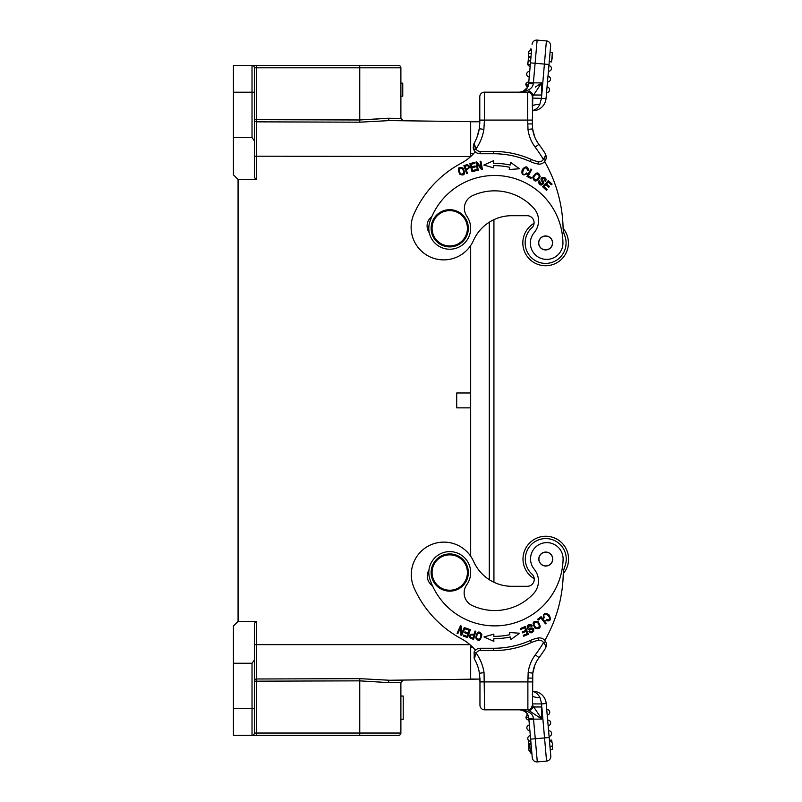<?xml version="1.0" encoding="UTF-8"?>
<svg xmlns="http://www.w3.org/2000/svg" width="802" height="802" viewBox="0 0 802 802"><rect width="100%" height="100%" fill="white"/><g stroke="black" fill="none" stroke-linecap="round" stroke-linejoin="round"><path stroke-width="1.2" d="M400.89 118.385L403.195 120.711L400.89 118.385L387.827 118.265L359.757 119.979L359.757 67.809L400.89 67.809A2.326 2.326 0 0 0 398.564 65.483L359.717 65.483L398.564 65.483A2.326 2.326 0 0 1 400.89 67.809L400.89 118.385L403.195 120.711L389.411 120.591L479.776 121.774L470.674 121.774L470.674 156.55L256.66 156.19L256.66 179.458L255.567 179.458L254.354 176.64L254.354 140.791L252.028 137.583L252.028 65.483A2.326 2.326 0 0 1 254.354 67.809L254.354 80.601M470.674 645.299L470.674 679.073L479.927 679.073L389.411 680.246L359.777 678.652L256.66 678.993L256.64 681.169L254.354 681.169A2.326 2.175 180 0 1 256.66 678.993L256.66 644.648L469.942 644.648M470.674 245.542L470.674 556.207L470.674 407.867L456.709 407.867L456.709 392.98L470.674 392.98L470.674 245.542M493.932 219.658L493.932 582.262M470.674 121.774L479.786 121.774L479.786 106.135M431.125 228.299A18.606 18.606 0 0 1 459.035 212.189A18.606 18.606 0 0 1 459.035 244.41A18.606 18.606 0 0 1 431.125 228.299M552.127 556.418A6.857 6.857 0 0 0 543.154 552.708A6.857 6.857 0 0 0 539.445 561.681A6.857 6.857 0 0 0 548.418 565.39A6.857 6.857 0 0 0 552.127 556.418M544.819 640.437A139.558 139.558 0 0 0 563.235 574.453A23.258 23.258 0 0 1 564.839 566.523A20.471 20.471 0 0 0 549.591 538.934A20.471 20.471 0 0 0 531.987 574.172A6.977 6.977 0 0 1 527.285 586.302A6.977 6.977 0 0 0 534.232 578.703A22.797 22.797 0 0 1 545.781 536.257A22.797 22.797 0 0 1 563.275 573.671M545.741 566.032A6.977 6.977 0 0 0 552.768 559.094A6.977 6.977 0 0 0 545.831 552.067A6.977 6.977 0 0 0 538.804 559.004A6.977 6.977 0 0 0 545.741 566.032M563.094 559.335A68.381 68.381 0 0 1 429.882 579.174A20.932 20.932 0 0 1 452.859 551.846A20.932 20.932 0 0 1 466.754 584.738A13.955 13.955 0 0 0 472.147 605.49A53.032 53.032 0 0 0 533.44 593.771A18.606 18.606 0 0 0 534.242 569.24A16.281 16.281 0 0 1 541.54 543.505A16.281 16.281 0 0 1 563.094 559.335M527.285 586.302L511.866 586.302A41.864 41.864 0 0 1 473.611 561.45A32.561 32.561 0 0 0 411.296 574.683A32.561 32.561 0 0 0 414.103 587.926A106.997 106.997 0 0 0 461.421 638.793A46.516 46.516 0 0 1 475.406 650.252M543.886 616.347L544.398 617.71L543.515 618.131C543.104 613.069 545.019 612.066 549.24 615.124C551.395 619.836 550.272 621.66 545.891 620.588L546.413 619.786C554.804 620.477 543.525 609.59 543.876 616.126M475.726 637.841C476.929 631.435 478.974 630.322 481.842 634.492C480.679 640.938 478.634 642.051 475.726 637.841M475.837 631.254L473.601 639.324L470.353 638.352C468.408 635.204 469.661 633.861 474.112 634.312L475.015 631.034L475.837 631.254M519.596 633.219L510.884 639.555L510.343 636.978A80.711 80.711 0 0 1 493.832 638.713L493.842 641.339L483.997 636.958L493.832 634.141L493.832 636.387A78.385 78.385 0 0 0 509.861 634.703L509.4 632.507L519.596 633.219M552.768 559.054A6.977 6.977 0 0 1 545.781 566.032A6.977 6.977 0 0 1 538.804 559.054M432.448 585.721A11.629 11.629 0 0 1 428.96 570.021M525.16 626.532L528.398 634.252L523.666 636.237L523.285 635.324L527.155 633.7L526.162 631.334L522.543 632.858L522.162 631.956L525.781 630.432L524.678 627.806L520.658 629.49L520.277 628.578L525.16 626.532M470.383 629.71L467.546 637.59L463.195 636.026L463.526 635.094L467.085 636.367L467.957 633.951L464.619 632.758L464.949 631.836L468.288 633.029L469.25 630.352L465.551 629.019L465.882 628.086L470.383 629.71M465.1 627.776L461.671 635.415L460.879 635.064L460.508 627.685L457.812 633.68L457.07 633.349L460.498 625.71L461.29 626.061L461.661 633.45L464.358 627.445L465.1 627.776M535.315 628.467C531.786 622.994 532.658 620.678 537.942 621.52C541.53 627.004 540.658 629.319 535.315 628.467M541.099 616.618L546.192 623.274L545.45 623.846L540.959 617.981L538.182 620.096L537.581 619.314L541.099 616.618M532.287 625.911L528.037 626.262L529.17 628.397C537.751 625.861 532.187 636.567 528.999 631.374L529.761 630.883C531.796 632.076 532.849 631.655 532.899 629.64L527.937 629.149C526.353 625.76 527.455 624.297 531.245 624.758L532.107 625.63M479.817 638.963C481.771 634.643 481.07 632.788 477.711 633.39C475.817 637.75 476.518 639.605 479.817 638.963M473.05 638.141L473.852 635.264C470.864 634.442 469.822 635.164 470.724 637.43L472.288 637.931M493.832 638.713L493.832 640.026M493.821 634.141L493.832 635.264M539.435 626.232C537.992 621.69 536.107 620.878 533.801 623.816C535.325 628.347 537.2 629.149 539.435 626.232M529.881 625.38L531.536 626.402M527.896 627.765L528.037 626.262M530.272 632.588L531.365 632.728M532.839 628.277L529.17 628.397M529.701 744.446L531.084 744.326L531.024 743.534L529.631 743.654L530.443 752.968L531.836 752.847L532.257 757.669L528.949 719.905A2.787 2.787 0 0 1 525.932 717.369A2.787 2.787 0 0 0 528.949 719.905M528.638 717.138L528.809 718.311L528.638 717.138L525.912 717.219L527.576 714.422L528.638 717.138L529.4 724.998A2.787 2.787 0 0 0 526.854 727.785A2.787 2.787 0 0 0 529.881 730.562A2.787 2.787 0 0 1 526.854 727.785A2.787 2.787 0 0 0 529.881 730.562A2.787 2.787 0 0 1 526.854 727.785A2.787 2.787 0 0 1 529.4 724.998M530.814 741.218A2.787 2.787 0 0 1 527.786 738.442A2.787 2.787 0 0 0 530.814 741.218A2.787 2.787 0 0 1 527.786 738.442A2.787 2.787 0 0 1 530.333 735.655L530.814 741.218A2.787 2.787 0 0 1 527.786 738.442A2.787 2.787 0 0 1 530.333 735.655A2.787 2.787 0 0 0 527.786 738.442A2.787 2.787 0 0 1 530.333 735.655L529.881 730.562M530.202 750.161L531.586 750.04L530.212 750.281M529.901 746.812A2.787 2.787 0 0 0 530.322 751.624A2.787 2.787 0 0 1 529.901 746.812A2.787 2.787 0 0 0 528.718 749.098A2.787 2.787 0 0 1 529.901 746.812M532.528 681.911L527.876 681.911L528.157 672.607L532.789 673.109L532.528 705.169L541.831 719.123L533.551 719.123L533.45 718.311L535.265 738.732L544.538 737.92L546.563 761.088A4.652 4.652 0 0 0 550.794 756.045L546.202 703.524A13.494 13.494 0 0 0 532.759 691.214L532.759 691.504C535.616 691.996 538.032 694.051 540.007 697.65L541.661 703.986M525.23 710.622L524.658 710.472M519.546 709.82C528.207 710.682 532.849 713.509 533.45 718.311L528.809 718.311C528.408 713.499 525.32 710.672 519.546 709.82L522.904 710.442M479.957 678.292L479.957 705.169A4.652 4.652 0 0 0 484.608 709.82L527.876 709.82L484.608 709.82L484.047 672.607L479.446 673.269A41.864 41.864 0 0 0 474.273 658.743L474.042 656.998M549.169 737.509L544.538 737.92L541.831 706.983L533.741 706.983L529.691 711.033L527.876 709.82A4.652 4.652 0 0 0 532.528 705.169L532.528 703.905L541.651 703.925L541.831 719.123L527.876 709.82L527.876 681.911L479.957 681.911L479.957 679.073L479.957 681.911L479.957 681.379L484.608 681.369M478.944 670.673L479.466 673.379M474.273 658.743L474.102 652.026L476.167 653.089L474.273 658.743A41.864 41.864 0 0 1 479.446 673.269L479.917 681.379M528.157 672.607A37.213 37.213 0 0 1 535.325 654.843A139.558 139.558 0 0 0 543.515 642.653L545.561 641.55A6.977 6.977 0 0 0 539.415 637.881A6.977 6.977 0 0 1 545.561 641.55C546.753 643.585 546.663 645.941 545.3 648.607L546.272 646.151L545.3 648.607C546.062 646.653 545.47 644.668 543.515 642.653A4.652 4.652 0 0 0 538.513 640.297A33.494 33.494 0 0 0 531.385 642.562A92.571 92.571 0 0 1 493.691 650.582L480.298 650.582A4.652 4.652 0 0 0 476.167 653.089L474.102 652.026A6.977 6.977 0 0 1 480.298 648.257A6.977 6.977 0 0 0 474.102 652.026M546.322 645.871L546.393 645.029L546.322 645.871M532.257 757.669A4.652 4.652 0 0 0 537.3 761.9L546.563 761.088A4.652 4.652 0 0 0 550.794 756.045M527.876 709.82A4.652 4.652 0 0 0 532.528 705.169L531.135 708.487L532.518 705.379M532.749 673.279L532.799 673.109A32.561 32.561 0 0 1 539.054 657.64A144.21 144.21 0 0 0 545.3 648.607C546.663 645.941 546.753 643.585 545.561 641.55M538.513 640.297L538.062 638.011A6.977 6.977 0 0 1 539.415 637.881A6.977 6.977 0 0 0 538.062 638.011A35.819 35.819 0 0 0 530.443 640.437A90.245 90.245 0 0 1 493.691 648.257L480.298 648.257L480.298 650.582M531.135 708.487L532.528 705.169A4.652 4.652 0 0 1 527.906 709.82M529.691 711.033L535.525 714.913M532.759 673.309L534.884 665.038L532.909 672.216M549.069 736.356L548.588 730.792A2.787 2.787 0 0 1 548.829 730.782A2.787 2.787 0 0 0 548.588 730.792A2.787 2.787 0 0 1 551.616 733.449A2.787 2.787 0 0 1 549.069 736.356A2.787 2.787 0 0 0 551.616 733.449A2.787 2.787 0 0 0 548.829 730.782A2.787 2.787 0 0 1 551.616 733.449A2.787 2.787 0 0 1 549.069 736.356A2.787 2.787 0 0 0 551.616 733.449A2.787 2.787 0 0 0 548.588 730.792M547.205 715.033L546.723 709.479A2.787 2.787 0 0 1 549.751 712.256A2.787 2.787 0 0 0 546.723 709.479A2.787 2.787 0 0 1 549.751 712.256A2.787 2.787 0 0 1 547.205 715.033A2.787 2.787 0 0 0 549.751 712.256A2.787 2.787 0 0 1 547.205 715.033A2.787 2.787 0 0 0 549.751 712.256A2.787 2.787 0 0 0 546.723 709.479M550.222 749.559L552.548 749.359L550.222 749.559L550.002 747.013A2.787 2.787 0 0 0 552.548 744.236A2.787 2.787 0 0 0 549.52 741.449L549.42 740.296L551.736 740.086L551.946 742.492M548.137 725.7A2.787 2.787 0 0 0 550.683 722.913A2.787 2.787 0 0 0 547.656 720.136A2.787 2.787 0 0 1 550.683 722.913A2.787 2.787 0 0 1 548.137 725.7A2.787 2.787 0 0 0 550.683 722.913A2.787 2.787 0 0 1 548.137 725.7M549.52 741.449A2.787 2.787 0 0 1 552.548 744.236A2.787 2.787 0 0 0 549.52 741.449A2.787 2.787 0 0 1 552.548 744.236A2.787 2.787 0 0 1 550.002 747.013M552.548 749.359L552.207 745.569M532.468 695.103L532.528 695.865A9.303 1.815 180 0 0 540.007 697.65M527.556 714.422L526.884 714.853M528.227 739.955L528.939 748.005M254.354 720.246L254.354 733.038A2.326 2.326 0 0 1 252.028 735.364L359.717 735.364L233.422 735.364L233.422 663.254L252.028 663.254L254.354 660.056L254.354 624.197L255.567 621.39L238.074 621.39L233.422 626.041L233.422 663.254M262.725 65.483L321.803 65.483M254.354 672.256L254.354 644.648L256.66 644.648L256.66 621.39L255.567 621.39M238.074 621.39L238.074 179.458L233.422 174.806L233.422 137.583L252.028 137.583M254.354 660.056L254.354 733.038L256.64 733.038L256.6 735.364M254.354 694.662L254.354 681.169M254.354 150.515L254.354 128.591M233.422 137.583L233.422 65.483L359.717 65.483L256.6 65.483L256.64 119.668L254.354 119.668L254.354 106.185M387.607 120.611L389.391 120.591M376.238 119.057L387.827 118.265L389.411 120.591L359.777 122.185L256.66 121.844L256.66 156.19L254.354 156.19M254.354 140.791L254.354 67.809A2.326 2.326 0 0 0 252.028 65.483M255.567 179.458L238.074 179.458M400.89 96.18L402.754 96.18L402.754 83.157L400.89 83.157M400.89 733.038L359.757 733.038L359.757 680.858L256.64 681.169L256.64 733.038L359.757 733.038L359.717 735.364L398.564 735.364A2.326 2.326 0 0 0 400.89 733.038A2.326 2.326 0 0 1 398.564 735.364A2.326 2.326 0 0 0 400.89 733.038L400.89 682.452L387.827 682.572L400.89 682.452L403.195 680.126L389.411 680.246L387.827 682.572L359.757 680.858L359.777 678.652M233.422 708.617L252.028 708.617L252.028 735.364A2.326 2.326 0 0 0 254.354 733.038A2.326 2.326 0 0 1 252.028 735.364A2.326 2.326 0 0 0 254.354 733.038M403.195 680.126L400.89 682.452M400.89 696.046L403.216 696.046L403.216 719.324L400.89 719.324M431.125 572.548A18.606 18.606 0 0 1 459.035 556.428A18.606 18.606 0 0 1 459.035 588.658A18.606 18.606 0 0 1 431.125 572.548M563.104 228.329A22.797 22.797 0 0 1 545.621 265.743A22.797 22.797 0 0 1 534.062 223.297M533.691 208.079A18.606 18.606 0 0 1 534.192 232.62A16.281 16.281 0 0 0 541.18 258.445A16.281 16.281 0 0 0 562.934 242.866A68.381 68.381 0 0 0 429.962 221.432A20.932 20.932 0 0 0 452.609 249.031A20.932 20.932 0 0 0 466.894 216.309A13.955 13.955 0 0 1 472.548 195.628A53.032 53.032 0 0 1 533.691 208.079M545.651 235.968A6.977 6.977 0 0 0 538.633 242.916A6.977 6.977 0 0 0 545.581 249.933A6.977 6.977 0 0 0 552.598 242.986A6.977 6.977 0 0 0 545.651 235.968M475.235 151.748A46.516 46.516 0 0 1 461.25 163.207A106.997 106.997 0 0 0 413.932 214.074A32.561 32.561 0 0 0 436.92 259.166A32.561 32.561 0 0 0 473.441 240.55A41.864 41.864 0 0 1 511.696 215.698L527.114 215.698A6.977 6.977 0 0 1 531.816 227.828A20.471 20.471 0 0 0 555.355 260.951A20.471 20.471 0 0 0 564.668 235.477A23.258 23.258 0 0 1 563.074 227.547A139.558 139.558 0 0 0 544.648 161.563A6.977 6.977 0 0 0 545.39 160.45L545.741 159.708L545.39 160.45A6.977 6.977 0 0 1 544.648 161.563A6.977 6.977 0 0 0 545.39 160.45A6.977 6.977 0 0 1 544.648 161.563M467.055 164.61C470.513 166.034 470.273 167.849 466.333 170.054L467.446 173.272L466.644 173.553L463.907 165.643L467.125 164.6M462.995 168.069C465.641 174.034 464.599 176.109 459.867 174.305C457.17 168.33 458.213 166.255 462.995 168.069C458.213 166.255 457.17 168.33 459.867 174.305M477.451 170.325L475.947 162.084L476.799 161.924L481.3 167.788L480.107 161.322L480.909 161.182L482.423 169.412L481.561 169.573L477.07 163.698L478.253 170.174L477.451 170.325M509.23 169.493L509.691 167.297A78.385 78.385 0 0 0 493.661 165.613L493.661 167.859L483.827 165.042L493.671 160.661L493.661 163.287A80.711 80.711 0 0 1 510.172 165.022L510.714 162.445L519.425 168.781L509.23 169.493M472.017 171.728L469.872 163.638L474.353 162.455L474.604 163.407L470.944 164.37L471.606 166.856L475.025 165.944L475.275 166.896L471.857 167.798L472.589 170.555L476.388 169.553L476.639 170.505L472.017 171.728M429.27 232.73A11.629 11.629 0 0 1 431.857 216.57M552.598 242.946A6.977 6.977 0 0 1 545.621 249.933A6.977 6.977 0 0 1 538.633 242.946M540.157 176.741C536.658 182.234 534.192 182.415 532.749 177.262C536.227 171.708 538.703 171.538 540.157 176.741M526.974 176.43L530.894 169.032L531.716 169.473L528.267 175.999L531.355 177.633L530.894 178.505L526.974 176.43M539.104 180.57L541.19 184.28L542.663 182.355C536.769 175.618 548.819 176.199 545.43 181.272L544.668 180.781C544.899 178.435 544.087 177.653 542.232 178.445L543.866 183.167C541.44 186.014 539.646 185.623 538.483 181.994L539.104 180.57M542.633 186.776L548.297 180.61L552.077 184.079L551.405 184.801L548.327 181.974L546.593 183.858L549.48 186.515L548.819 187.237L545.921 184.58L543.997 186.686L547.205 189.633L546.533 190.355L542.633 186.776M525.561 174.014L526.583 172.981L527.335 173.613C522.914 176.099 521.2 174.786 522.212 169.663C525.591 165.743 527.716 165.994 528.578 170.425L527.626 170.295C524.749 162.375 519.576 177.172 525.37 174.114M465.03 166.305L466.012 169.122C468.929 168.109 469.37 166.916 467.345 165.573L465.782 166.034M458.995 169.473C459.837 174.134 461.461 175.267 463.887 172.861C462.985 168.199 461.35 167.067 458.995 169.473M493.661 166.736L493.661 167.859M493.671 161.974L493.661 163.287M536.398 173.934C532.879 177.142 532.929 179.187 536.558 180.059C540.037 176.791 539.987 174.746 536.398 173.934M539.616 182.976L539.856 181.031M542.613 183.778L541.19 184.28M546.012 179.598L545.671 178.555M541.019 179.067L541.29 180.32M541.31 180.35L542.663 182.355M530.292 64.862L530.463 62.867L535.104 63.268L533.38 82.877L528.749 82.466L528.648 83.689L531.576 50.125A2.787 2.787 0 0 0 528.769 53.995A2.787 2.787 0 0 1 531.576 50.125M528.749 82.466L529.23 77.002A2.787 2.787 0 0 1 526.683 74.215A2.787 2.787 0 0 0 529.23 77.002A2.787 2.787 0 0 1 526.683 74.215A2.787 2.787 0 0 1 529.711 71.438L530.292 64.822L527.836 64.601L528.167 60.792L530.663 60.581L530.994 56.852L528.538 56.641L528.829 53.283L531.285 53.493M528.468 84.862L525.761 84.631L527.405 87.578L525.761 84.631A2.787 2.787 0 0 1 528.779 82.095L527.405 87.578L522.734 91.558M529.711 71.438L529.23 77.002A2.787 2.787 0 0 1 526.683 74.215A2.787 2.787 0 0 1 529.711 71.438A2.787 2.787 0 0 0 526.683 74.215A2.787 2.787 0 0 1 529.711 71.438M527.616 63.558A2.787 2.787 0 0 1 528.067 62.045A2.787 2.787 0 0 0 530.162 66.345A2.787 2.787 0 0 1 528.067 62.045A2.787 2.787 0 0 0 527.616 63.558M546.393 40.912L541.48 98.075L539.836 104.35C538.252 107.699 535.836 109.744 532.588 110.496L532.588 110.786A13.494 13.494 0 0 0 546.032 98.476L549.25 61.704L551.565 61.914L552.377 52.641L550.052 52.441L550.623 45.955A4.652 4.652 0 0 0 546.393 40.912L537.129 40.1A4.652 4.652 0 0 0 532.087 44.331M535.355 87.087L541.661 82.877L533.38 82.877L533.28 83.689L528.648 83.689C528.247 88.491 525.15 91.318 519.375 92.18C528.027 91.328 532.658 88.501 533.28 83.689M528.197 85.824L527.796 86.837M539.836 104.35A9.303 1.815 0 0 0 532.358 106.135L532.358 96.831A4.652 4.652 0 0 0 527.706 92.18L484.438 92.18A4.652 4.652 0 0 0 479.786 96.831L479.786 123.709M479.305 128.651L479.786 120.089L484.438 120.089L483.877 129.393L479.275 128.731A41.864 41.864 0 0 1 474.102 143.257L475.997 148.911A4.652 4.652 0 0 0 480.127 151.418L493.531 151.418A92.571 92.571 0 0 1 531.215 159.438A33.494 33.494 0 0 0 538.342 161.703A4.652 4.652 0 0 0 543.345 159.347C545.31 157.362 545.911 155.377 545.129 153.393L545.51 154.064L545.129 153.393A144.21 144.21 0 0 0 538.884 144.36A32.561 32.561 0 0 1 532.618 128.891L527.987 129.393L527.706 120.089L532.358 120.089L532.799 96.17M479.776 121.423L479.205 129.192M479.295 128.611L477.06 137.052M545.129 153.393C546.493 156.059 546.583 158.415 545.39 160.45C546.583 158.415 546.493 156.059 545.129 153.393A144.21 144.21 0 0 0 538.884 144.36L535.165 147.157A37.213 37.213 0 0 1 527.987 129.393M479.786 96.831A4.652 4.652 0 0 1 484.438 92.18L484.438 120.089L527.706 120.089L527.706 92.18C530.513 92.471 532.067 94.024 532.358 96.831L533.571 95.017L541.661 95.017L541.661 82.877L533.571 95.017L529.52 90.967L527.706 92.18A4.652 4.652 0 0 1 532.358 96.831L532.568 128.48M532.358 121.944L532.358 124.29L532.358 121.944M532.358 124.621L532.368 123.909L527.706 123.919M545.27 156.33L543.465 159.217L545.5 155.418M473.501 148.931L473.932 149.974L473.872 145.002M473.711 144.039L473.35 145.132M473.16 146.997L473.36 148.47M480.127 151.418L480.127 153.743A6.977 6.977 0 0 1 473.932 149.974A6.977 6.977 0 0 0 480.127 153.743L493.531 153.743A90.245 90.245 0 0 1 530.272 161.563A35.819 35.819 0 0 0 537.891 163.989A6.977 6.977 0 0 0 545.39 160.45L543.345 159.347A139.558 139.558 0 0 0 535.165 147.157M550.623 45.955L548.899 65.644A2.787 2.787 0 0 1 551.445 68.551A2.787 2.787 0 0 1 548.418 71.208L547.034 86.967A2.787 2.787 0 0 1 549.581 89.744A2.787 2.787 0 0 1 546.553 92.521L546.032 98.476L532.358 98.095L532.358 96.831L532.358 98.085M532.769 129.944L534.713 136.962L532.618 128.891L532.358 123.909M479.786 120.631L479.776 121.974M552.377 52.641L550.052 52.441L549.25 61.704M548.418 71.208L548.899 65.644A2.787 2.787 0 0 1 551.445 68.551A2.787 2.787 0 0 1 548.658 71.218A2.787 2.787 0 0 0 551.445 68.551A2.787 2.787 0 0 0 548.899 65.644A2.787 2.787 0 0 1 551.445 68.551A2.787 2.787 0 0 1 548.418 71.208A2.787 2.787 0 0 0 548.658 71.218A2.787 2.787 0 0 1 548.418 71.208M546.553 92.521A2.787 2.787 0 0 0 549.581 89.744A2.787 2.787 0 0 1 546.553 92.521A2.787 2.787 0 0 0 549.581 89.744A2.787 2.787 0 0 0 547.034 86.967A2.787 2.787 0 0 1 549.581 89.744A2.787 2.787 0 0 0 547.034 86.967M547.485 81.864A2.787 2.787 0 0 0 550.513 79.087A2.787 2.787 0 0 0 547.966 76.3A2.787 2.787 0 0 1 550.513 79.087A2.787 2.787 0 0 1 547.485 81.864M551.776 59.508A2.787 2.787 0 0 0 552.047 56.431A2.787 2.787 0 0 1 551.776 59.508M528.167 60.792L530.623 61.002M530.954 57.243L528.498 57.032L528.207 60.361L528.538 56.641M530.162 50.376L530.272 49.032L531.666 49.153M545.611 236.089A6.857 6.857 0 0 0 538.754 242.956A6.857 6.857 0 0 0 545.621 249.813A6.857 6.857 0 0 0 552.478 242.946A6.857 6.857 0 0 0 545.611 236.089M473.802 153.403L470.674 153.403M470.674 647.445L472.889 647.445M489.28 579.686L489.28 222.204M432.057 228.299A17.674 17.674 0 0 0 458.574 243.607A17.674 17.674 0 0 0 458.574 212.991A17.674 17.674 0 0 0 432.057 228.299M530.322 751.624A2.787 2.787 0 0 1 528.718 749.098A2.787 2.787 0 0 0 530.322 751.624M535.325 654.843L539.054 657.64A144.21 144.21 0 0 0 545.3 648.607M537.3 761.9L535.265 738.732L530.633 739.133M533.551 719.123L528.919 719.534M527.876 678.081L532.528 678.091M476.167 653.089A46.516 46.516 0 0 1 484.047 672.607M493.691 648.257L493.691 650.582M530.443 640.437L531.385 642.562M541.651 703.925L546.202 703.524M547.656 720.136A2.787 2.787 0 0 1 550.683 722.913A2.787 2.787 0 0 0 547.656 720.136M254.354 119.668A2.326 2.175 180 0 0 256.66 121.844L256.64 119.668L359.757 119.979L359.777 122.185M254.354 92.23L233.422 92.23M359.717 65.483L359.757 67.809L254.354 67.809M400.89 67.809A2.326 2.326 0 0 0 398.564 65.483M387.827 118.265L389.411 120.591M256.64 119.668L254.414 119.668M252.028 663.254L252.028 708.617L254.354 708.617M432.057 572.548A17.674 17.674 0 0 0 458.574 587.856A17.674 17.674 0 0 0 458.574 557.24A17.674 17.674 0 0 0 432.057 572.548M548.999 64.491L535.104 63.268L537.129 40.1M483.877 129.393A46.516 46.516 0 0 1 475.997 148.911L473.932 149.974M532.358 96.831C532.067 94.024 530.513 92.471 527.706 92.18A4.652 4.652 0 0 1 532.358 96.831C532.147 94.245 530.774 92.711 528.217 92.21M532.358 98.536L532.358 105.904M493.531 151.418L493.531 153.743A90.245 90.245 0 0 1 530.272 161.563A35.819 35.819 0 0 0 537.891 163.989A6.977 6.977 0 0 0 545.39 160.45M538.342 161.703L537.891 163.989M531.215 159.438L530.272 161.563M484.438 120.631L479.786 120.621M470.674 679.073L479.927 679.083L470.674 679.073M478.814 670.091L478.142 667.615M477.631 666.051L477.401 665.399M532.688 674.111L532.538 676.888M532.528 703.905L532.528 705.169M533.029 671.485L533.14 670.883M533.49 669.329L533.641 668.738M533.871 667.946L534.032 667.414M479.947 679.966L479.486 673.59M479.947 680.026L479.957 681.379M479.947 681.279L479.947 680.577M532.207 694.171L532.418 694.873M400.89 719.304L403.216 719.304M479.195 129.202L479.295 128.581M532.869 130.566L532.979 131.167M533.32 132.681L533.49 133.312M533.661 133.934L533.841 134.535M532.358 124.29L532.358 120.089M532.358 106.135L532.297 106.897"/></g></svg>

